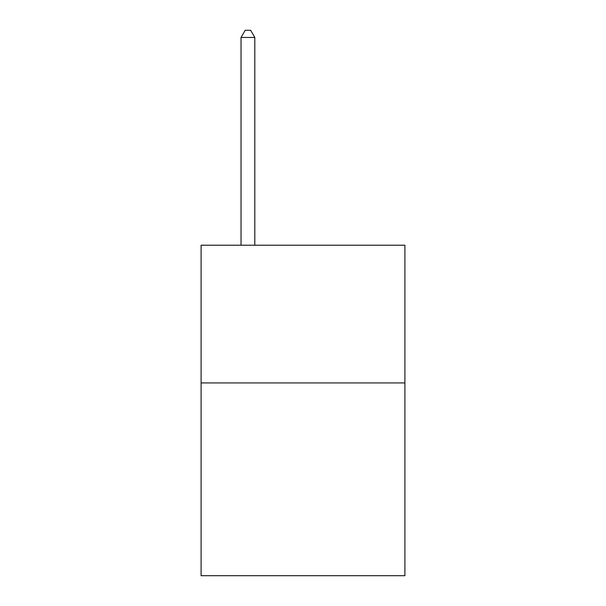 <?xml version="1.0" encoding="UTF-8"?>
<svg xmlns="http://www.w3.org/2000/svg" width="606" height="606" viewBox="0 0 606 606"><rect width="100%" height="100%" fill="white"/><g stroke="black" fill="none" stroke-linecap="round" stroke-linejoin="round"><path stroke-width="0.91" d="M404.899 382.924L404.899 575.7L201.101 575.7L201.101 245.218L404.899 245.218L404.899 382.924L201.101 382.924M254.808 245.218L254.808 37.458L241.036 37.458L241.036 245.218M241.036 37.458L245.165 30.3L250.672 30.3L254.808 37.458"/></g></svg>

